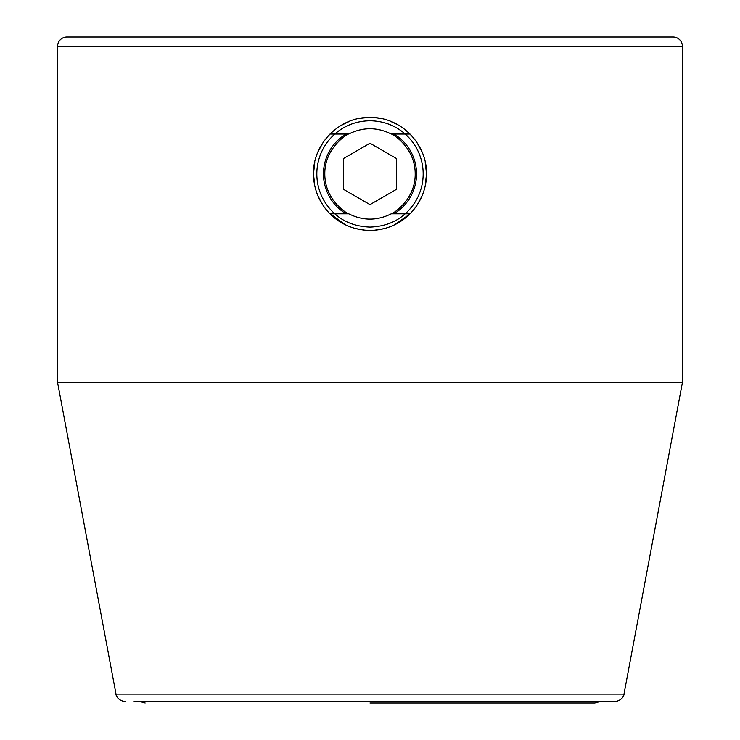 <?xml version="1.0" encoding="UTF-8"?>
<svg xmlns="http://www.w3.org/2000/svg" width="740" height="740" viewBox="0 0 740 740"><rect width="100%" height="100%" fill="white"/><g stroke="black" fill="none" stroke-linecap="round" stroke-linejoin="round"><path stroke-width="1.11" d="M370 703L594.858 703L599.65 701.668M329.975 213.804L348.734 213.804C362.914 220.881 377.086 220.881 391.266 213.804C391.312 214.692 415.538 200.605 415.196 173.919C415.325 146.835 391.423 133.357 391.266 134.042C377.086 126.965 362.914 126.965 348.734 134.042L329.985 134.042M348.734 213.804C348.568 214.489 324.675 201.003 324.805 173.919C324.462 147.242 348.688 133.154 348.734 134.042M391.266 134.042L410.016 134.042M391.266 213.804L410.025 213.804M370 120.749C383.588 120.999 395.317 125.43 405.168 134.042A53.178 53.178 0 0 1 405.168 213.804C395.974 222.139 384.254 226.57 370 227.097C355.736 226.57 344.007 222.139 334.832 213.804A53.178 53.178 0 0 1 334.832 134.042C344.701 125.421 356.43 120.99 370 120.749M673.086 37L66.915 37L673.086 37A9.306 9.306 0 0 1 682.391 46.306L682.391 382.626L57.609 382.626L57.609 46.306L682.391 46.306M323.297 142.136L318.172 151.422M314.815 161.82L313.501 173.919L314.74 185.666M317.969 195.934L322.89 205.11M417.027 205.23L421.994 196.035M425.232 185.786L426.499 173.919L425.213 161.977M421.893 151.58L416.805 142.284M410.21 134.236L404.077 128.862M398.342 125.042L389.915 121.055M380.887 118.483L374.116 117.577M368.825 117.438L359.483 118.409M349.826 121.156L340.345 125.828M329.235 213.046L345.071 224.627M355.552 228.54L365.042 230.205M374.431 230.251L383.995 228.651M394.929 224.627L409.673 214.147M313.501 173.919C312.706 143.976 339.595 116.55 370.259 117.429C401.284 117.022 427.147 144.328 426.499 173.919C426.656 203.019 403.207 230.399 369.611 230.418C336.016 229.826 313.483 202.732 313.501 173.919M57.609 382.626L116.004 694.083L623.996 694.083C624.283 693.001 624.116 700.096 614.848 701.668L134.042 701.668M66.915 37A9.306 9.306 0 0 0 57.609 46.306M393.967 213.804A46.527 46.527 0 0 0 393.967 134.042M346.033 134.042A46.527 46.527 0 0 0 346.033 213.804M396.585 189.274L370 204.619L343.416 189.274L343.416 158.573L370 143.218L396.585 158.573L396.585 189.274M140.35 701.668L145.142 703M116.004 694.083C115.718 693.001 115.884 700.096 125.153 701.668M623.996 694.083L682.391 382.626"/></g></svg>

